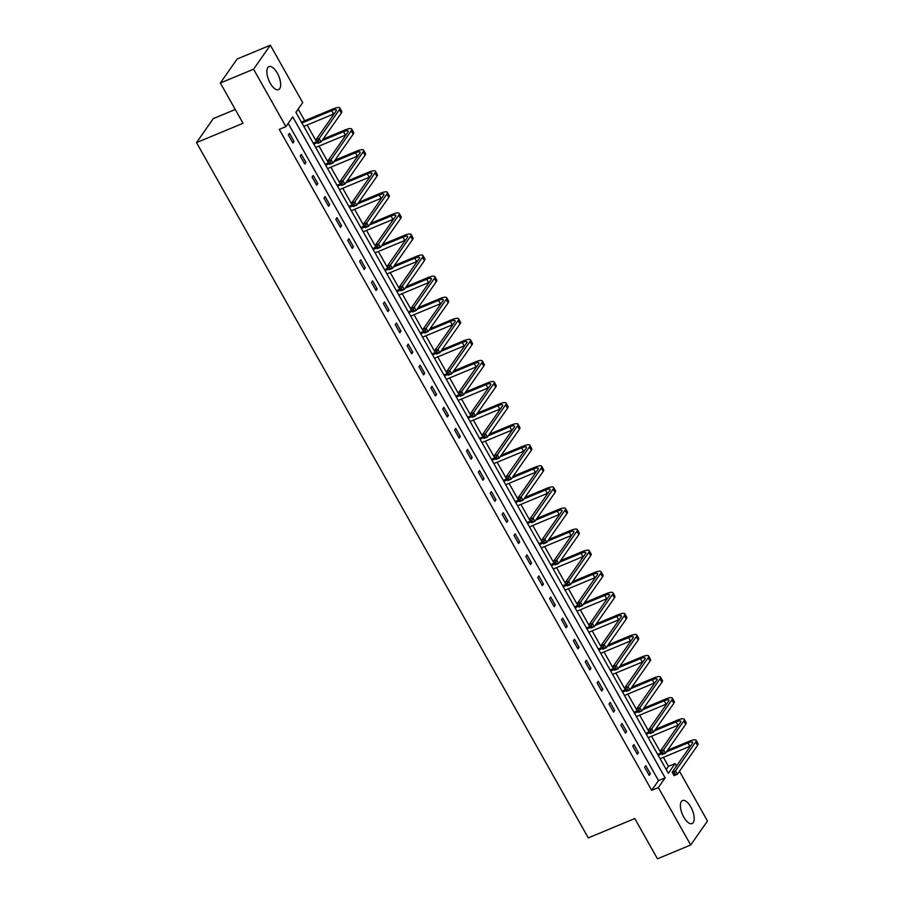 <?xml version="1.0" encoding="UTF-8"?>
<svg xmlns="http://www.w3.org/2000/svg" width="904" height="904" viewBox="0 0 904 904"><rect width="100%" height="100%" fill="white"/><g stroke="black" fill="none" stroke-linecap="round" stroke-linejoin="round"><path stroke-width="1.36" d="M683.752 817.103A12.464 5.401 -112.6 0 1 682.509 800.548A12.464 5.401 -112.6 0 1 690.825 806.989A12.464 5.401 -112.6 0 1 692.08 823.555A12.464 5.401 -112.6 0 1 683.752 817.103M270.217 83.191A12.464 5.401 -112.6 0 1 268.974 66.636A12.464 5.401 -112.6 0 1 277.291 73.077A12.464 5.401 -112.6 0 1 278.534 89.643A12.464 5.401 -112.6 0 1 270.217 83.191M235.266 109.486L213.299 118.616L196.518 142.617L588.278 837.884L634.789 818.538L657.479 858.8L690.701 844.98L658.338 787.565L665.152 777.835L292.726 116.887L285.913 126.616L253.561 69.19L270.352 45.2L302.704 102.627L295.902 112.345L668.327 773.293L675.13 763.575L676.52 766.038M196.518 142.617L243.029 123.272L220.339 83.01L237.13 59.02L270.352 45.2M666.225 769.564L668.485 766.332L663.412 757.337M660.982 753.021L651.535 736.251M649.106 731.946L639.659 715.177M637.23 710.872L627.783 694.102M625.353 689.797L615.906 673.028M613.477 668.723L604.03 651.953M601.601 647.637L592.154 630.868M589.724 626.562L580.278 609.793M577.848 605.488L568.401 588.719M565.972 584.413L556.525 567.644M554.096 563.328L544.649 546.57M542.219 542.253L532.772 525.484M530.343 521.179L520.896 504.409M518.467 500.104L509.02 483.335M506.59 479.03L497.143 462.26M494.714 457.944L485.267 441.175M482.838 436.869L473.391 420.1M470.961 415.795L461.515 399.026M459.085 394.72L449.638 377.951M447.209 373.646L437.762 356.877M435.332 352.56L425.886 335.791M423.456 331.486L414.009 314.716M411.58 310.411L402.133 293.642M399.704 289.337L390.257 272.567M387.827 268.251L378.38 251.493M375.951 247.176L366.504 230.407M364.075 226.102L354.628 209.332M352.198 205.027L342.752 188.258M340.322 183.953L330.875 167.183M328.446 162.867L318.999 146.098M316.569 141.792L307.123 125.023M304.693 120.718L298.162 109.113M668.485 766.332L675.13 763.575M679.469 771.281L707.482 820.99L690.701 844.98M285.913 126.616L279.268 129.374L651.694 790.322L658.507 780.604L288.173 123.373M288.342 134.945L292.919 143.047L294.049 141.431L289.483 133.317L288.342 134.945M300.218 156.019L304.795 164.121L305.925 162.505L301.36 154.403L300.218 156.019M312.095 177.094L316.671 185.207L317.801 183.58L313.236 175.478L312.095 177.094M323.971 198.168L328.547 206.281L329.677 204.654L325.112 196.552L323.971 198.168M335.847 219.254L340.424 227.356L341.554 225.74L336.989 217.627L335.847 219.254M347.724 240.328L352.3 248.43L353.43 246.815L348.865 238.701L347.724 240.328M359.6 261.403L364.176 269.516L365.306 267.889L360.741 259.787L359.6 261.403M371.476 282.477L376.053 290.591L377.183 288.964L372.617 280.861L371.476 282.477M383.352 303.563L387.929 311.665L389.059 310.038L384.494 301.936L383.352 303.563M395.229 324.638L399.805 332.74L400.935 331.124L396.37 323.01L395.229 324.638M407.105 345.712L411.682 353.814L412.812 352.198L408.246 344.096L407.105 345.712M418.981 366.787L423.558 374.9L424.688 373.273L420.123 365.171L418.981 366.787M430.858 387.861L435.434 395.975L436.564 394.347L431.999 386.245L430.858 387.861M442.734 408.947L447.31 417.049L448.44 415.433L443.875 407.32L442.734 408.947M454.61 430.021L459.187 438.124L460.317 436.508L455.752 428.394L454.61 430.021M466.487 451.096L471.063 459.198L472.193 457.582L467.628 449.48L466.487 451.096M478.363 472.171L482.939 480.284L484.069 478.657L479.504 470.555L478.363 472.171M490.239 493.245L494.816 501.358L495.946 499.731L491.38 491.629L490.239 493.245M502.115 514.331L506.681 522.433L507.822 520.817L503.257 512.704L502.115 514.331M513.992 535.405L518.557 543.507L519.698 541.891L515.133 533.778L513.992 535.405M525.868 556.48L530.433 564.593L531.575 562.966L527.009 554.864L525.868 556.48M537.744 577.554L542.31 585.668L543.451 584.04L538.886 575.938L537.744 577.554M549.621 598.64L554.186 606.742L555.327 605.115L550.762 597.013L549.621 598.64M561.497 619.715L566.062 627.817L567.203 626.201L562.638 618.087L561.497 619.715M573.373 640.789L577.938 648.891L579.08 647.275L574.515 639.173L573.373 640.789M585.25 661.864L589.815 669.977L590.956 668.35L586.391 660.248L585.25 661.864M597.126 682.938L601.691 691.051L602.832 689.424L598.267 681.322L597.126 682.938M609.002 704.024L613.567 712.126L614.709 710.51L610.144 702.397L609.002 704.024M620.879 725.098L625.444 733.2L626.585 731.585L622.02 723.471L620.879 725.098M632.755 746.173L637.32 754.275L638.461 752.659L633.896 744.557L632.755 746.173M644.631 767.247L649.196 775.361L650.338 773.734L645.772 765.631L644.631 767.247M220.339 83.01L253.561 69.19M651.694 790.322L658.338 787.565M658.507 780.604L665.152 777.835M292.387 142.12L294.049 141.431M304.264 163.195L305.925 162.505M316.14 184.269L317.801 183.58M328.016 205.344L329.677 204.654M339.893 226.429L341.554 225.74M351.769 247.504L353.43 246.815M363.645 268.578L365.306 267.889M375.522 289.653L377.183 288.964M387.398 310.739L389.059 310.038M399.274 331.813L400.935 331.124M411.15 352.888L412.812 352.198M423.027 373.962L424.688 373.273M434.903 395.037L436.564 394.347M446.779 416.122L448.44 415.433M458.656 437.197L460.317 436.508M470.532 458.271L472.193 457.582M482.408 479.346L484.069 478.657M494.285 500.421L495.946 499.731M506.161 521.506L507.822 520.817M518.037 542.581L519.698 541.891M529.913 563.655L531.575 562.966M541.79 584.73L543.451 584.04M553.666 605.816L555.327 605.115M565.542 626.89L567.203 626.201M577.419 647.965L579.08 647.275M589.295 669.039L590.956 668.35M601.171 690.114L602.832 689.424M613.048 711.199L614.709 710.51M624.924 732.274L626.585 731.585M636.8 753.348L638.461 752.659M648.676 774.423L650.338 773.734M318.185 140.843L316.852 141.397L317.62 142.742L318.942 142.188L318.185 140.843L319.202 138.572L321.101 141.951L317.779 143.329L315.88 139.95L319.202 138.572L339.362 109.746A11.978 2.87 -29.4 0 0 339.836 108.017A11.978 2.87 -29.4 0 0 332.808 109.034L301.394 122.096M301.913 123.023L331.666 110.65A7.989 1.91 150.6 0 1 336.356 109.972A7.989 1.91 150.6 0 1 336.039 111.124L315.88 139.95L316.852 141.397M303.812 126.402L333.576 114.028A7.989 1.91 150.6 0 1 334.186 113.78M318.942 142.188L321.101 141.951L341.271 113.124A11.978 2.87 -29.4 0 0 341.735 111.384L339.836 108.017M317.779 143.329L317.62 142.742M330.062 161.918L328.728 162.471L329.497 163.816L330.819 163.262L330.062 161.918L331.079 159.646L332.977 163.025L329.655 164.404L327.756 161.025L331.079 159.646L351.238 130.82A11.978 2.87 -29.4 0 0 351.712 129.091A11.978 2.87 -29.4 0 0 344.684 130.108L323.112 139.08M316.852 141.679L313.27 143.171M313.79 144.098L317.372 142.606M321.982 140.696L343.543 131.724A7.989 1.91 150.6 0 1 348.232 131.046A7.989 1.91 150.6 0 1 347.916 132.21L327.756 161.025L328.728 162.471M315.688 147.476L345.452 135.103A7.989 1.91 150.6 0 1 346.062 134.854M330.819 163.262L332.977 163.025L353.148 134.199A11.978 2.87 -29.4 0 0 353.611 132.47L351.712 129.091M329.655 164.404L329.497 163.816M341.938 182.992L340.605 183.546L341.373 184.902L342.695 184.348L341.938 182.992L342.955 180.721L344.853 184.1L341.531 185.478L339.633 182.099L342.955 180.721L363.114 151.906A11.978 2.87 -29.4 0 0 363.589 150.166A11.978 2.87 -29.4 0 0 356.56 151.183L334.988 160.155M328.728 162.754L325.146 164.245M325.666 165.183L329.248 163.692M333.858 161.771L355.419 152.799A7.989 1.91 150.6 0 1 360.108 152.121A7.989 1.91 150.6 0 1 359.792 153.284L339.633 182.099L340.605 183.546M327.564 168.551L357.329 156.177A7.989 1.91 150.6 0 1 357.939 155.94M342.695 184.348L344.853 184.1L365.024 155.273A11.978 2.87 -29.4 0 0 365.487 153.544L363.589 150.166M341.531 185.478L341.373 184.902M353.814 204.067L352.481 204.62L353.249 205.976L354.571 205.423L353.814 204.067L354.831 201.795L356.73 205.174L353.407 206.564L351.509 203.185L354.831 201.795L374.99 172.98A11.978 2.87 -29.4 0 0 375.465 171.24A11.978 2.87 -29.4 0 0 368.436 172.257L346.865 181.229M340.605 183.828L337.022 185.32M337.542 186.258L341.124 184.766M345.735 182.845L367.295 173.884A7.989 1.91 150.6 0 1 371.985 173.206A7.989 1.91 150.6 0 1 371.668 174.359L351.509 203.185L352.481 204.62M339.441 189.637L369.205 177.263A7.989 1.91 150.6 0 1 369.815 177.014M354.571 205.423L356.73 205.174L376.9 176.359A11.978 2.87 -29.4 0 0 377.363 174.619L375.465 171.24M353.407 206.564L353.249 205.976M365.691 225.152L364.357 225.695L365.126 227.051L366.448 226.497L365.691 225.152L366.708 222.881L368.606 226.249L365.284 227.638L363.385 224.26L366.708 222.881L386.867 194.055A11.978 2.87 -29.4 0 0 387.341 192.315A11.978 2.87 -29.4 0 0 380.313 193.332L358.741 202.304M352.481 204.914L348.899 206.406M349.419 207.332L353.001 205.841M357.6 203.931L379.171 194.959A7.989 1.91 150.6 0 1 383.861 194.281A7.989 1.91 150.6 0 1 383.545 195.433L363.385 224.26L364.357 225.695M351.317 210.711L381.081 198.338A7.989 1.91 150.6 0 1 381.691 198.089M366.448 226.497L368.606 226.249L388.776 197.434A11.978 2.87 -29.4 0 0 389.24 195.693L387.341 192.315M365.284 227.638L365.126 227.051M377.567 246.227L376.233 246.781L377.002 248.125L378.324 247.572L377.567 246.227L378.584 243.956L380.482 247.334L377.16 248.713L375.262 245.334L378.584 243.956L398.743 215.129A11.978 2.87 -29.4 0 0 399.218 213.4A11.978 2.87 -29.4 0 0 392.189 214.417L370.617 223.378M364.357 225.989L360.775 227.48M361.295 228.407L364.877 226.915M369.476 225.006L391.048 216.033A7.989 1.91 150.6 0 1 395.737 215.355A7.989 1.91 150.6 0 1 395.421 216.508L375.262 245.334L376.233 246.781M363.193 231.786L392.957 219.412A7.989 1.91 150.6 0 1 393.568 219.163M378.324 247.572L380.482 247.334L400.653 218.508A11.978 2.87 -29.4 0 0 401.116 216.768L399.218 213.4M377.16 248.713L377.002 248.125M389.443 267.301L388.11 267.855L388.878 269.2L390.2 268.657L389.443 267.301L390.46 265.03L392.359 268.409L389.036 269.787L387.138 266.409L390.46 265.03L410.619 236.204A11.978 2.87 -29.4 0 0 411.094 234.475A11.978 2.87 -29.4 0 0 404.065 235.492L382.494 244.464M376.233 247.063L372.651 248.555M373.171 249.481L376.753 247.99M381.352 246.08L402.924 237.108A7.989 1.91 150.6 0 1 407.614 236.43A7.989 1.91 150.6 0 1 407.297 237.594L387.138 266.409L388.11 267.855M375.07 252.86L404.834 240.487A7.989 1.91 150.6 0 1 405.444 240.238M390.2 268.657L392.359 268.409L412.529 239.583A11.978 2.87 -29.4 0 0 412.992 237.854L411.094 234.475M389.036 269.787L388.878 269.2M401.319 288.376L399.986 288.93L400.754 290.286L402.077 289.732L401.319 288.376L402.337 286.105L404.235 289.483L400.913 290.862L399.014 287.483L402.337 286.105L422.496 257.29A11.978 2.87 -29.4 0 0 422.97 255.549A11.978 2.87 -29.4 0 0 415.942 256.566L394.37 265.539M388.11 268.138L384.528 269.629M385.047 270.567L388.63 269.076M393.229 267.155L414.8 258.194A7.989 1.91 150.6 0 1 419.49 257.504A7.989 1.91 150.6 0 1 419.173 258.668L399.014 287.483L399.986 288.93M386.946 273.946L416.71 261.561A7.989 1.91 150.6 0 1 417.32 261.324M402.077 289.732L404.235 289.483L424.405 260.668A11.978 2.87 -29.4 0 0 424.869 258.928L422.97 255.549M400.913 290.862L400.754 290.286M413.196 309.45L411.862 310.004L412.631 311.36L413.953 310.806L413.196 309.45L414.213 307.179L416.111 310.558L412.789 311.948L410.891 308.569L414.213 307.179L434.372 278.364A11.978 2.87 -29.4 0 0 434.847 276.624A11.978 2.87 -29.4 0 0 427.818 277.641L406.246 286.613M399.986 289.212L396.404 290.704M396.924 291.642L400.506 290.15M405.105 288.24L426.677 279.268A7.989 1.91 150.6 0 1 431.366 278.59A7.989 1.91 150.6 0 1 431.05 279.743L410.891 308.569L411.862 310.004M398.822 295.02L428.586 282.647A7.989 1.91 150.6 0 1 429.197 282.398M413.953 310.806L416.111 310.558L436.282 281.743A11.978 2.87 -29.4 0 0 436.745 280.003L434.847 276.624M412.789 311.948L412.631 311.36M425.072 330.536L423.739 331.09L424.507 332.435L425.829 331.881L425.072 330.536L426.089 328.265L427.987 331.644L424.665 333.022L422.767 329.644L426.089 328.265L446.248 299.439A11.978 2.87 -29.4 0 0 446.723 297.698A11.978 2.87 -29.4 0 0 439.694 298.716L418.123 307.688M411.862 310.298L408.28 311.79M408.8 312.716L412.382 311.225M416.981 309.315L438.553 300.343A7.989 1.91 150.6 0 1 443.242 299.665A7.989 1.91 150.6 0 1 442.926 300.817L422.767 329.644L423.739 331.09M410.698 316.095L440.463 303.721A7.989 1.91 150.6 0 1 441.073 303.473M425.829 331.881L427.987 331.644L448.158 302.817A11.978 2.87 -29.4 0 0 448.621 301.077L446.723 297.698M424.665 333.022L424.507 332.435M436.948 351.611L435.615 352.164L436.383 353.509L437.705 352.955L436.948 351.611L437.965 349.339L439.864 352.718L436.542 354.097L434.643 350.718L437.965 349.339L458.125 320.513A11.978 2.87 -29.4 0 0 458.599 318.784A11.978 2.87 -29.4 0 0 451.571 319.801L429.999 328.773M423.739 331.372L420.157 332.864M420.676 333.791L424.258 332.299M428.858 330.389L450.429 321.417A7.989 1.91 150.6 0 1 455.119 320.739A7.989 1.91 150.6 0 1 454.802 321.903L434.643 350.718L435.615 352.164M422.575 337.169L452.339 324.796A7.989 1.91 150.6 0 1 452.949 324.547M437.705 352.955L439.864 352.718L460.034 323.892A11.978 2.87 -29.4 0 0 460.498 322.163L458.599 318.784M436.542 354.097L436.383 353.509M448.825 372.685L447.491 373.239L448.26 374.584L449.582 374.041L448.825 372.685L449.842 370.414L451.74 373.793L448.418 375.171L446.519 371.793L449.842 370.414L470.001 341.588A11.978 2.87 -29.4 0 0 470.475 339.859A11.978 2.87 -29.4 0 0 463.447 340.876L441.875 349.848M435.615 352.447L432.033 353.939M432.553 354.865L436.135 353.385M440.734 351.464L462.306 342.492A7.989 1.91 150.6 0 1 466.995 341.814A7.989 1.91 150.6 0 1 466.679 342.978L446.519 371.793L447.491 373.239M434.451 358.244L464.215 345.87A7.989 1.91 150.6 0 1 464.825 345.633M449.582 374.041L451.74 373.793L471.911 344.966A11.978 2.87 -29.4 0 0 472.374 343.237L470.475 339.859M448.418 375.171L448.26 374.584M460.701 393.76L459.368 394.313L460.136 395.669L461.458 395.116L460.701 393.76L461.718 391.488L463.616 394.867L460.294 396.246L458.396 392.878L461.718 391.488L481.877 362.673A11.978 2.87 -29.4 0 0 482.352 360.933A11.978 2.87 -29.4 0 0 475.323 361.95L453.751 370.922M447.491 373.522L443.898 375.013M444.429 375.951L448.011 374.459M452.61 372.538L474.182 363.577A7.989 1.91 150.6 0 1 478.871 362.899A7.989 1.91 150.6 0 1 478.555 364.052L458.396 392.878L459.368 394.313M446.327 379.33L476.092 366.956A7.989 1.91 150.6 0 1 476.702 366.708M461.458 395.116L463.616 394.867L483.787 366.052A11.978 2.87 -29.4 0 0 484.25 364.312L482.352 360.933M460.294 396.246L460.136 395.669M472.577 414.834L471.244 415.388L472.012 416.744L473.334 416.19L472.577 414.834L473.594 412.574L475.493 415.942L472.171 417.332L470.272 413.953L473.594 412.574L493.753 383.748A11.978 2.87 -29.4 0 0 494.228 382.008A11.978 2.87 -29.4 0 0 487.199 383.025L465.628 391.997M459.368 394.607L455.774 396.099M456.305 397.025L459.887 395.534M464.486 393.624L486.058 384.652A7.989 1.91 150.6 0 1 490.748 383.974A7.989 1.91 150.6 0 1 490.431 385.127L470.272 413.953L471.244 415.388M458.204 400.404L487.968 388.031A7.989 1.91 150.6 0 1 488.578 387.782M473.334 416.19L475.493 415.942L495.663 387.127A11.978 2.87 -29.4 0 0 496.126 385.386L494.228 382.008M472.171 417.332L472.012 416.744M484.454 435.92L483.12 436.474L483.889 437.818L485.211 437.265L484.454 435.92L485.471 433.649L487.369 437.027L484.047 438.406L482.148 435.027L485.471 433.649L505.63 404.822A11.978 2.87 -29.4 0 0 506.104 403.094A11.978 2.87 -29.4 0 0 499.064 404.111L477.504 413.071M471.244 415.682L467.65 417.173M468.182 418.1L471.764 416.608M476.363 414.699L497.934 405.726A7.989 1.91 150.6 0 1 502.624 405.048A7.989 1.91 150.6 0 1 502.308 406.201L482.148 435.027L483.12 436.474M470.08 421.479L499.844 409.105A7.989 1.91 150.6 0 1 500.454 408.857M485.211 437.265L487.369 437.027L507.539 408.201A11.978 2.87 -29.4 0 0 508.003 406.461L506.104 403.094M484.047 438.406L483.889 437.818M496.33 456.995L494.996 457.548L495.765 458.893L497.087 458.339L496.33 456.995L497.347 454.723L499.245 458.102L495.923 459.481L494.025 456.102L497.347 454.723L517.506 425.897A11.978 2.87 -29.4 0 0 517.981 424.168A11.978 2.87 -29.4 0 0 510.941 425.185L489.38 434.157M483.12 436.756L479.527 438.248M480.058 439.174L483.64 437.683M488.239 435.773L509.811 426.801A7.989 1.91 150.6 0 1 514.5 426.123A7.989 1.91 150.6 0 1 514.184 427.287L494.025 456.102L494.996 457.548M481.956 442.553L511.72 430.18A7.989 1.91 150.6 0 1 512.331 429.931M497.087 458.339L499.245 458.102L519.416 429.276A11.978 2.87 -29.4 0 0 519.879 427.547L517.981 424.168M495.923 459.481L495.765 458.893M508.206 478.069L506.873 478.623L507.641 479.979L508.963 479.425L508.206 478.069L509.223 475.798L511.122 479.176L507.799 480.555L505.901 477.176L509.223 475.798L529.382 446.983A11.978 2.87 -29.4 0 0 529.857 445.243A11.978 2.87 -29.4 0 0 522.817 446.26L501.257 455.232M494.996 457.831L491.403 459.322M491.934 460.26L495.516 458.769M500.115 456.848L521.687 447.875A7.989 1.91 150.6 0 1 526.377 447.197A7.989 1.91 150.6 0 1 526.06 448.361L505.901 477.176L506.873 478.623M493.833 463.628L523.597 451.254A7.989 1.91 150.6 0 1 524.207 451.017M508.963 479.425L511.122 479.176L531.292 450.35A11.978 2.87 -29.4 0 0 531.755 448.621L529.857 445.243M507.799 480.555L507.641 479.979M520.082 499.144L518.749 499.697L519.506 501.053L520.84 500.5L520.082 499.144L521.099 496.872L522.998 500.251L519.676 501.641L517.777 498.262L521.099 496.872L541.259 468.057A11.978 2.87 -29.4 0 0 541.733 466.317A11.978 2.87 -29.4 0 0 534.693 467.334L513.133 476.306M506.873 478.905L503.279 480.397M503.81 481.335L507.393 479.843M511.992 477.922L533.563 468.961A7.989 1.91 150.6 0 1 538.253 468.283A7.989 1.91 150.6 0 1 537.936 469.436L517.777 498.262L518.749 499.697M505.709 484.713L535.473 472.34A7.989 1.91 150.6 0 1 536.083 472.091M520.84 500.5L522.998 500.251L543.168 471.436A11.978 2.87 -29.4 0 0 543.632 469.696L541.733 466.317M519.676 501.641L519.506 501.053M531.959 520.229L530.625 520.772L531.382 522.128L532.716 521.574L531.959 520.229L532.976 517.958L534.874 521.325L531.552 522.715L529.654 519.337L532.976 517.958L553.135 489.132A11.978 2.87 -29.4 0 0 553.61 487.392A11.978 2.87 -29.4 0 0 546.57 488.409L525.009 497.381M518.749 499.991L515.156 501.483M515.687 502.409L519.269 500.918M523.868 499.008L545.44 490.036A7.989 1.91 150.6 0 1 550.129 489.358A7.989 1.91 150.6 0 1 549.813 490.51L529.654 519.337L530.625 520.772M517.585 505.788L547.349 493.414A7.989 1.91 150.6 0 1 547.96 493.166M532.716 521.574L534.874 521.325L555.045 492.51A11.978 2.87 -29.4 0 0 555.508 490.77L553.61 487.392M531.552 522.715L531.382 522.128M543.835 541.304L542.502 541.858L543.259 543.202L544.592 542.649L543.835 541.304L544.852 539.033L546.75 542.411L543.428 543.79L541.53 540.411L544.852 539.033L565.011 510.206A11.978 2.87 -29.4 0 0 565.486 508.477A11.978 2.87 -29.4 0 0 558.446 509.494L536.886 518.455M530.625 521.066L527.032 522.557M527.563 523.484L531.145 521.992M535.744 520.082L557.316 511.11A7.989 1.91 150.6 0 1 562.005 510.432A7.989 1.91 150.6 0 1 561.689 511.585L541.53 540.411L542.502 541.858M529.462 526.862L559.226 514.489A7.989 1.91 150.6 0 1 559.836 514.24M544.592 542.649L546.75 542.411L566.921 513.585A11.978 2.87 -29.4 0 0 567.384 511.845L565.486 508.477M543.428 543.79L543.259 543.202M555.711 562.378L554.378 562.932L555.135 564.277L556.468 563.734L555.711 562.378L556.728 560.107L558.627 563.486L555.305 564.864L553.406 561.486L556.728 560.107L576.888 531.281A11.978 2.87 -29.4 0 0 577.362 529.552A11.978 2.87 -29.4 0 0 570.322 530.569L548.762 539.541M542.502 542.14L538.908 543.632M539.439 544.558L543.021 543.067M547.621 541.157L569.192 532.185A7.989 1.91 150.6 0 1 573.882 531.507A7.989 1.91 150.6 0 1 573.565 532.671L553.406 561.486L554.378 562.932M541.338 547.937L571.102 535.563A7.989 1.91 150.6 0 1 571.712 535.315M556.468 563.734L558.627 563.486L578.797 534.659A11.978 2.87 -29.4 0 0 579.261 532.931L577.362 529.552M555.305 564.864L555.135 564.277M567.588 583.453L566.254 584.007L567.011 585.363L568.345 584.809L567.588 583.453L568.605 581.182L570.503 584.56L567.181 585.939L565.282 582.56L568.605 581.182L588.764 552.367A11.978 2.87 -29.4 0 0 589.239 550.626A11.978 2.87 -29.4 0 0 582.199 551.643L560.638 560.616M554.378 563.215L550.785 564.706M551.316 565.644L554.898 564.152M559.497 562.231L581.069 553.271A7.989 1.91 150.6 0 1 585.758 552.581A7.989 1.91 150.6 0 1 585.442 553.745L565.282 582.56L566.254 584.007M553.214 569.023L582.978 556.638A7.989 1.91 150.6 0 1 583.588 556.401M568.345 584.809L570.503 584.56L590.674 555.745A11.978 2.87 -29.4 0 0 591.137 554.005L589.239 550.626M567.181 585.939L567.011 585.363M579.464 604.527L578.131 605.081L578.888 606.437L580.221 605.883L579.464 604.527L580.481 602.256L582.379 605.635L579.057 607.025L577.159 603.646L580.481 602.256L600.64 573.441A11.978 2.87 -29.4 0 0 601.115 571.701A11.978 2.87 -29.4 0 0 594.075 572.718L572.514 581.69M566.254 584.289L562.661 585.781M563.192 586.719L566.774 585.227M571.373 583.317L592.945 574.345A7.989 1.91 150.6 0 1 597.634 573.667A7.989 1.91 150.6 0 1 597.318 574.82L577.159 603.646L578.131 605.081M565.09 590.097L594.843 577.724A7.989 1.91 150.6 0 1 595.465 577.475M580.221 605.883L582.379 605.635L602.55 576.82A11.978 2.87 -29.4 0 0 603.013 575.08L601.115 571.701M579.057 607.025L578.888 606.437M591.34 625.613L590.007 626.167L590.764 627.512L592.097 626.958L591.34 625.613L592.357 623.342L594.256 626.721L590.933 628.099L589.035 624.721L592.357 623.342L612.516 594.516A11.978 2.87 -29.4 0 0 612.991 592.775A11.978 2.87 -29.4 0 0 605.951 593.792L584.391 602.765M578.131 605.375L574.537 606.866M575.068 607.793L578.65 606.301M583.249 604.392L604.821 595.42A7.989 1.91 150.6 0 1 609.511 594.742A7.989 1.91 150.6 0 1 609.194 595.894L589.035 624.721L590.007 626.167M576.967 611.172L606.72 598.798A7.989 1.91 150.6 0 1 607.341 598.55M592.097 626.958L594.256 626.721L614.426 597.894A11.978 2.87 -29.4 0 0 614.889 596.154L612.991 592.775M590.933 628.099L590.764 627.512M603.217 646.688L601.883 647.241L602.64 648.586L603.974 648.032L603.217 646.688L604.234 644.416L606.132 647.795L602.81 649.174L600.911 645.795L604.234 644.416L624.393 615.59A11.978 2.87 -29.4 0 0 624.867 613.861A11.978 2.87 -29.4 0 0 617.827 614.878L596.267 623.839M590.007 626.449L586.413 627.941M586.945 628.868L590.527 627.376M595.126 625.466L616.697 616.494A7.989 1.91 150.6 0 1 621.387 615.816A7.989 1.91 150.6 0 1 621.071 616.98L600.911 645.795L601.883 647.241M588.843 632.246L618.596 619.873A7.989 1.91 150.6 0 1 619.217 619.624M603.974 648.032L606.132 647.795L626.302 618.969A11.978 2.87 -29.4 0 0 626.766 617.24L624.867 613.861M602.81 649.174L602.64 648.586M615.093 667.762L613.759 668.316L614.517 669.661L615.85 669.118L615.093 667.762L616.11 665.491L618.008 668.87L614.686 670.248L612.788 666.869L616.11 665.491L636.269 636.665A11.978 2.87 -29.4 0 0 636.744 634.936A11.978 2.87 -29.4 0 0 629.704 635.953L608.143 644.925M601.883 647.524L598.29 649.015M598.821 649.942L602.403 648.462M607.002 646.541L628.574 637.569A7.989 1.91 150.6 0 1 633.263 636.891A7.989 1.91 150.6 0 1 632.947 638.054L612.788 666.869L613.759 668.316M600.719 653.321L630.472 640.947A7.989 1.91 150.6 0 1 631.094 640.71M615.85 669.118L618.008 668.87L638.179 640.043A11.978 2.87 -29.4 0 0 638.642 638.314L636.744 634.936M614.686 670.248L614.517 669.661M626.969 688.837L625.636 689.39L626.393 690.746L627.726 690.193L626.969 688.837L627.986 686.565L629.885 689.944L626.562 691.323L624.664 687.955L627.986 686.565L648.145 657.75A11.978 2.87 -29.4 0 0 648.62 656.01A11.978 2.87 -29.4 0 0 641.58 657.027L620.02 665.999M613.759 668.598L610.166 670.09M610.697 671.028L614.279 669.536M618.878 667.615L640.45 658.654A7.989 1.91 150.6 0 1 645.14 657.976A7.989 1.91 150.6 0 1 644.823 659.129L624.664 687.955L625.636 689.39M612.596 674.407L642.348 662.033A7.989 1.91 150.6 0 1 642.97 661.784M627.726 690.193L629.885 689.944L650.055 661.129A11.978 2.87 -29.4 0 0 650.518 659.389L648.62 656.01M626.562 691.323L626.393 690.746M638.846 709.911L637.512 710.465L638.269 711.821L639.603 711.267L638.846 709.911L639.862 707.651L641.761 711.019L638.439 712.409L636.54 709.03L639.862 707.651L660.022 678.825A11.978 2.87 -29.4 0 0 660.496 677.085A11.978 2.87 -29.4 0 0 653.456 678.102L631.896 687.074M625.636 689.684L622.042 691.176M622.573 692.102L626.156 690.611M630.755 688.701L652.326 679.729A7.989 1.91 150.6 0 1 657.016 679.051A7.989 1.91 150.6 0 1 656.699 680.203L636.54 709.03L637.512 710.465M624.472 695.481L654.225 683.108A7.989 1.91 150.6 0 1 654.846 682.859M639.603 711.267L641.761 711.019L661.931 682.204A11.978 2.87 -29.4 0 0 662.395 680.463L660.496 677.085M638.439 712.409L638.269 711.821M650.722 730.997L649.388 731.551L650.145 732.895L651.479 732.342L650.722 730.997L651.739 728.726L653.637 732.104L650.315 733.483L648.417 730.104L651.739 728.726L671.898 699.899A11.978 2.87 -29.4 0 0 672.373 698.17A11.978 2.87 -29.4 0 0 665.333 699.187L643.772 708.148M637.512 710.759L633.919 712.25M634.45 713.177L638.032 711.685M642.631 709.776L664.203 700.803A7.989 1.91 150.6 0 1 668.892 700.125A7.989 1.91 150.6 0 1 668.576 701.278L648.417 730.104L649.388 731.551M636.348 716.556L666.101 704.182A7.989 1.91 150.6 0 1 666.723 703.933M651.479 732.342L653.637 732.104L673.808 703.278A11.978 2.87 -29.4 0 0 674.271 701.538L672.373 698.17M650.315 733.483L650.145 732.895M662.598 752.071L661.265 752.625L662.022 753.97L663.355 753.416L662.598 752.071L663.615 749.8L665.514 753.179L662.191 754.557L660.293 751.179L663.615 749.8L683.774 720.974A11.978 2.87 -29.4 0 0 684.249 719.245A11.978 2.87 -29.4 0 0 677.209 720.262L655.649 729.234M649.388 731.833L645.795 733.325M646.326 734.251L649.908 732.76M654.507 730.85L676.079 721.878A7.989 1.91 150.6 0 1 680.769 721.2A7.989 1.91 150.6 0 1 680.452 722.364L660.293 751.179L661.265 752.625M648.224 737.63L677.977 725.257A7.989 1.91 150.6 0 1 678.599 725.008M663.355 753.416L665.514 753.179L685.684 724.353A11.978 2.87 -29.4 0 0 686.147 722.624L684.249 719.245M662.191 754.557L662.022 753.97M674.474 773.146L673.141 773.7L673.898 775.056L675.231 774.502L674.474 773.146L675.491 770.875L677.39 774.253L674.068 775.632L672.169 772.253L675.491 770.875L695.651 742.06A11.978 2.87 -29.4 0 0 696.125 740.319A11.978 2.87 -29.4 0 0 689.085 741.336L667.525 750.309M661.265 752.908L657.671 754.399M658.202 755.337L661.784 753.846M666.384 751.925L687.955 742.952A7.989 1.91 150.6 0 1 692.645 742.274A7.989 1.91 150.6 0 1 692.328 743.438L672.169 772.253L673.141 773.7M660.101 758.705L689.854 746.331A7.989 1.91 150.6 0 1 690.475 746.094M675.231 774.502L677.39 774.253L697.56 745.427A11.978 2.87 -29.4 0 0 698.024 743.698L696.125 740.319M674.068 775.632L673.898 775.056M331.666 110.65L333.576 114.028M339.362 109.746L341.271 113.124M343.543 131.724L345.452 135.103M351.238 130.82L353.148 134.199M355.419 152.799L357.329 156.177M363.114 151.906L365.024 155.273M367.295 173.884L369.205 177.263M374.99 172.98L376.9 176.359M379.171 194.959L381.081 198.338M386.867 194.055L388.776 197.434M391.048 216.033L392.957 219.412M398.743 215.129L400.653 218.508M402.924 237.108L404.834 240.487M410.619 236.204L412.529 239.583M414.8 258.194L416.71 261.561M422.496 257.29L424.405 260.668M426.677 279.268L428.586 282.647M434.372 278.364L436.282 281.743M438.553 300.343L440.463 303.721M446.248 299.439L448.158 302.817M450.429 321.417L452.339 324.796M458.125 320.513L460.034 323.892M462.306 342.492L464.215 345.87M470.001 341.588L471.911 344.966M474.182 363.577L476.092 366.956M481.877 362.673L483.787 366.052M486.058 384.652L487.968 388.031M493.753 383.748L495.663 387.127M497.934 405.726L499.844 409.105M505.63 404.822L507.539 408.201M509.811 426.801L511.72 430.18M517.506 425.897L519.416 429.276M521.687 447.875L523.597 451.254M529.382 446.983L531.292 450.35M533.563 468.961L535.473 472.34M541.259 468.057L543.168 471.436M545.44 490.036L547.349 493.414M553.135 489.132L555.045 492.51M557.316 511.11L559.226 514.489M565.011 510.206L566.921 513.585M569.192 532.185L571.102 535.563M576.888 531.281L578.797 534.659M581.069 553.271L582.978 556.638M588.764 552.367L590.674 555.745M592.945 574.345L594.843 577.724M600.64 573.441L602.55 576.82M604.821 595.42L606.72 598.798M612.516 594.516L614.426 597.894M616.697 616.494L618.596 619.873M624.393 615.59L626.302 618.969M628.574 637.569L630.472 640.947M636.269 636.665L638.179 640.043M640.45 658.654L642.348 662.033M648.145 657.75L650.055 661.129M652.326 679.729L654.225 683.108M660.022 678.825L661.931 682.204M664.203 700.803L666.101 704.182M671.898 699.899L673.808 703.278M676.079 721.878L677.977 725.257M683.774 720.974L685.684 724.353M687.955 742.952L689.854 746.331M695.651 742.06L697.56 745.427"/></g></svg>
